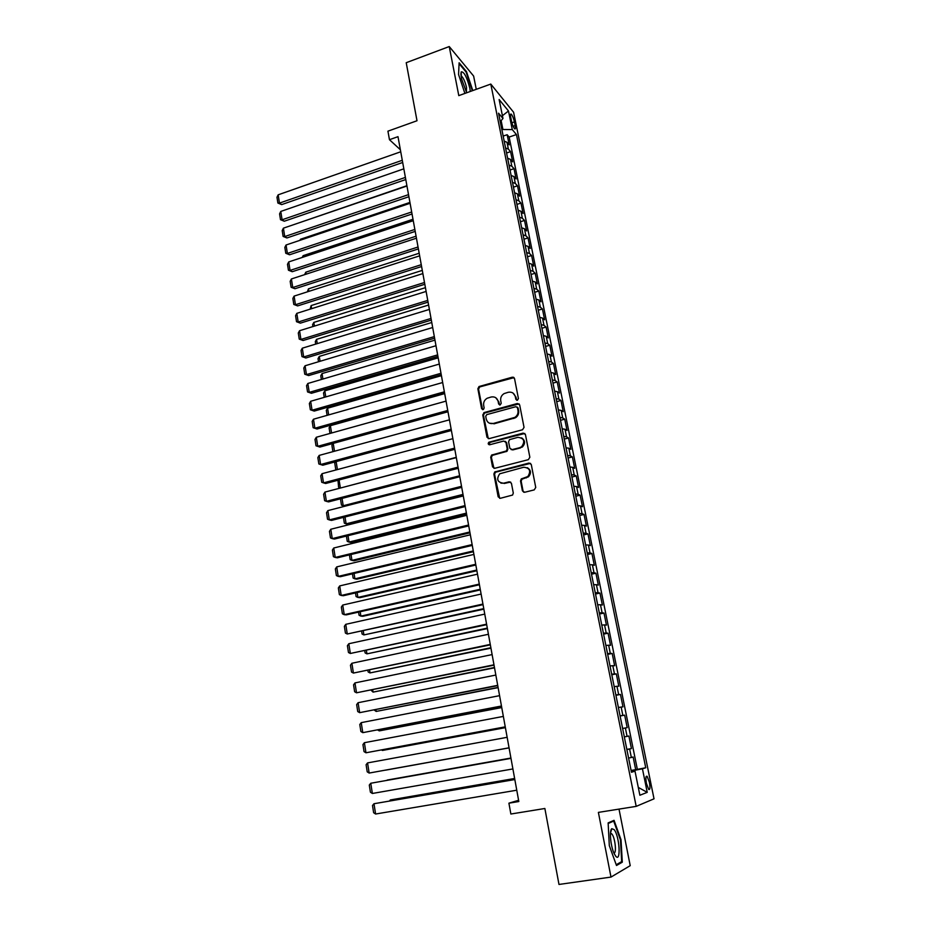 <?xml version="1.0" encoding="UTF-8"?>
<svg xmlns="http://www.w3.org/2000/svg" width="931" height="931" viewBox="0 0 931 931"><rect width="100%" height="100%" fill="white"/><g stroke="black" fill="none" stroke-linecap="round" stroke-linejoin="round"><path stroke-width="1.4" d="M517.38 400.26L518.427 398.584L514.529 378.545L512.306 377.183L479.011 386.54L477.871 388.786L481.595 408.662L483.422 409.512L484.155 407.964L483.666 405.381C483.294 402.285 484.457 399.911 487.146 398.259L491.126 397.013C494.745 396.397 497.084 397.863 498.143 401.412L498.632 403.996L500.18 404.973L501.215 403.298L500.715 400.702C500.331 397.618 501.483 395.244 504.148 393.58L508.221 392.288C511.887 391.66 514.249 393.126 515.32 396.687L515.832 399.294L517.38 400.26M649.419 782.331L647.138 776.314C645.788 775.709 645.544 778.083 646.428 783.425L648.709 789.453C650.071 790.035 650.303 787.661 649.419 782.331M522.407 490.777L524.677 492.266L534.231 489.892L535.744 487.46L531.275 464.511L529.006 463.056L494.698 471.982L493.884 474.054L498.166 496.817L500.389 498.294L512.585 495.048L513.295 493.046L511.422 483.247L509.187 481.793L503.543 483.212C497.41 482.409 496.142 479.267 499.726 473.786L523.746 467.234C529.844 467.909 531.205 471.016 527.842 476.544L521.255 478.941L520.522 480.966L522.407 490.777L523.885 492.29M476.265 89.318L473.623 76.051L449.242 46.55L406.219 62.703L417.007 120.751L387.936 131.166L389.461 139.697L397.991 136.671L518.823 801.533L508.908 803.174L510.863 814.02L544.868 808.492L558.984 884.45L610.992 877.083L630.217 865.667L619.01 809.109M449.242 46.55L458.797 95.625L490.8 84.069L636.187 806.374L598.389 812.391L610.992 877.083M522.535 429.761L524.037 427.352L519.661 404.88L517.427 403.495L484.248 412.538L482.77 414.912L486.96 437.209L489.159 438.617L522.535 429.761M525.433 434.533L529.855 457.249L528.354 459.67L494.745 468.293L492.534 466.85L490.718 457.191L491.591 455.084L506.359 450.976L507.209 448.882L505.987 442.469L503.764 441.05L489.729 444.75C488.088 444.506 487.797 443.68 488.833 442.26L523.187 433.113L525.433 434.533M631.09 770.461L635.698 769.681L633.138 757.008L631.346 757.497L629.635 749.024L626.889 749.583M626.842 749.385L631.427 748.594L628.89 736.002L627.075 736.374L625.376 727.972L622.63 728.461M625.376 727.972L627.191 727.646L624.666 715.159L620.104 715.986M620.081 715.858L622.839 715.404L621.152 707.06L622.979 706.85L620.477 694.445L615.938 695.306M615.868 694.98L618.638 694.584L616.962 686.298L618.801 686.205L616.31 673.893L611.795 674.766M611.69 674.242L614.46 673.916L612.796 665.688L614.646 665.7L612.179 653.469L607.687 654.365M607.536 653.655L610.305 653.387L608.653 645.218L610.527 645.346L608.071 633.196L603.602 634.116M603.416 633.208L606.186 633.01L604.545 624.899L606.442 625.132L603.998 613.063L599.541 614.006M599.32 612.901L602.101 612.773L600.472 604.719L602.369 605.045L599.948 593.07L595.514 594.036M595.258 592.744L598.028 592.675L596.422 584.68L598.33 585.11L595.921 573.217L591.511 574.194M591.22 572.728L594.001 572.716L592.395 564.768L594.327 565.315L591.93 553.503L587.542 554.492M587.217 552.851L589.998 552.898L588.404 545.007L590.347 545.647L587.973 533.917L583.597 534.929M583.237 533.102L586.018 533.219L584.435 525.375L586.39 526.12L584.028 514.471L579.676 515.506M579.28 513.505L582.061 513.668L580.49 505.882L582.469 506.72L580.118 495.152L575.789 496.211M575.346 494.035L578.139 494.256L576.58 486.529L578.57 487.46L576.242 475.962L571.925 477.044M571.448 474.694L574.241 474.973L572.693 467.292L574.695 468.328L572.379 456.912L568.085 458.005M567.584 455.492L570.366 455.829L568.829 448.195L570.843 449.324L568.55 437.977L564.267 439.095M563.732 436.418L566.525 436.802L565.001 429.226L567.026 430.448L564.745 419.183L560.485 420.312M559.915 417.472L562.708 417.914L561.184 410.396L563.232 411.7L560.962 400.505L556.726 401.657M556.121 398.654L558.914 399.143L557.401 391.683L559.461 393.08L557.204 381.966L552.991 383.118M552.351 379.953L555.144 380.511L553.642 373.087L555.714 374.576L553.48 363.532L549.278 364.719M548.603 361.391L551.408 361.996L549.918 354.63L551.99 356.201L549.767 345.238L545.589 346.425M544.891 342.945L547.684 343.609L546.206 336.289L548.289 337.941L546.09 327.049L541.923 328.259M541.19 324.628L543.995 325.338L542.529 318.065L544.623 319.81L542.436 308.987L538.281 310.221M537.524 306.439L540.329 307.195L538.863 299.968L540.981 301.795L538.805 291.042L534.673 292.287M533.882 288.366L536.687 289.169L535.232 281.988L537.35 283.897L535.185 273.225L531.077 274.482M530.251 270.409L533.067 271.258L531.624 264.125L533.754 266.126L531.601 255.513L527.505 256.781M526.655 252.569L529.471 253.465L528.04 246.378L530.181 248.461L528.04 237.917L523.967 239.209M523.082 234.845L525.899 235.787L524.467 228.758L526.62 230.911L524.502 220.438L520.441 221.741M519.533 217.237L522.349 218.238L520.929 211.244L523.094 213.478L520.988 203.074L516.949 204.389M516.007 199.746L518.823 200.793L517.415 193.846L519.591 196.15L517.496 185.816L513.47 187.154M512.504 182.371L515.309 183.454L513.924 176.553L516.1 178.95L514.028 168.674L510.013 170.024M509.024 165.101L511.829 166.23L510.444 159.376L512.644 161.843L510.572 151.637L508.373 149.123L505.568 147.948M506.58 152.998L510.572 151.637M510.747 117.411L511.491 121.111C512.387 124.894 513.458 127.466 514.692 128.85C515.506 129.328 515.669 128.234 515.169 125.569L514.424 121.891C513.528 118.121 512.457 115.537 511.224 114.141C510.409 113.663 510.258 114.757 510.747 117.411M490.8 84.069L513.598 112.267L654.028 798.821L636.187 806.374M635.698 769.681L645.742 767.761L516.437 134.553L512.271 129.584L501.844 129.49M645.742 767.761L642.437 768.797L647.231 792.351L639.876 795.249L635 771.136L631.451 772.253L498.55 113.198L502.973 118.47L499.132 99.524L508.489 110.987L512.271 129.584M637.316 769.181L509.152 137.066L507.151 134.716L509.199 144.852L506.999 142.315L504.183 141.116M511.829 166.23L514.028 168.674M515.309 183.454L517.496 185.816M518.823 200.793L520.988 203.074M522.349 218.238L524.502 220.438M525.899 235.787L528.04 237.917M529.471 253.465L531.601 255.513M533.067 271.258L535.185 273.225M536.687 289.169L538.805 291.042M540.329 307.195L542.436 308.987M543.995 325.338L546.09 327.049M547.684 343.609L549.767 345.238M551.408 361.996L553.48 363.532M555.144 380.511L557.204 381.966M558.914 399.143L560.962 400.505M562.708 417.914L564.745 419.183M566.525 436.802L568.55 437.977M570.366 455.829L572.379 456.912M574.241 474.973L576.242 475.962M578.139 494.256L580.118 495.152M582.061 513.668L584.028 514.471M586.018 533.219L587.973 533.917M589.998 552.898L591.93 553.503M594.001 572.716L595.921 573.217M598.028 592.675L599.948 593.07M602.101 612.773L603.998 613.063M606.186 633.01L608.071 633.196M610.305 653.387L612.179 653.469M614.46 673.916L616.31 673.893M618.638 694.584L620.477 694.445M622.839 715.404L624.666 715.159M631.427 748.594L629.635 749.024M632.498 771.438L631.195 770.973M502.845 129.141L501.134 120.658M518.602 800.288L508.908 803.174M389.461 139.697L400.365 149.74M503.171 136.089L507.151 134.716M509.152 137.066L516.437 134.553M500.261 121.682L502.973 118.47M510.444 159.376L507.639 158.223M513.924 176.553L511.107 175.447M517.415 193.846L514.599 192.775M520.929 211.244L518.125 210.231M524.467 228.758L521.663 227.781M528.04 246.378L525.224 245.458M531.624 264.125L528.82 263.252M535.232 281.988L532.427 281.162M538.863 299.968L536.058 299.188M542.529 318.065L539.724 317.343M546.206 336.289L543.401 335.614M549.918 354.63L547.114 354.001M553.642 373.087L550.849 372.516M557.401 391.683L554.608 391.16M561.184 410.396L558.391 409.919M565.001 429.226L562.196 428.819M568.829 448.195L566.036 447.846M572.693 467.292L569.9 466.99M576.58 486.529L573.787 486.285M580.49 505.882L577.709 505.696M584.435 525.375L581.642 525.247M588.404 545.007L585.611 544.938M592.395 564.768L589.614 564.756M596.422 584.68L593.641 584.726M600.472 604.719L597.69 604.824M604.545 624.899L601.775 625.073M608.653 645.218L605.883 645.451M612.796 665.688L610.026 665.991M616.962 686.298L614.192 686.659M621.152 707.06L618.393 707.49M624.329 736.898L627.075 736.374M635 771.136L631.323 771.578M628.6 758.078L631.346 757.497M632.358 770.775L642.437 768.797M502.414 115.712L508.489 110.987M647.231 792.351L638.294 787.405M472.797 90.575L466.454 71.582L459.123 62.773L458.564 74.527L464.895 93.426M622.304 862.187L621.012 839.75L614.053 820.327L608.141 822.899L609.305 845.627L616.497 865.493L622.304 862.187L620.162 862.49M620.418 839.843L621.012 839.75M516.752 400.272L515.96 397.083L513.039 393.091M495.769 397.735L498.807 401.796L499.598 404.997M514.052 377.637L479.698 386.935L478.557 389.181L482.595 409.663M519.114 403.891L484.492 413.073L483.457 415.273L488.286 438.629M517.461 407.673L515.89 406.696L486.75 414.621L485.726 416.285L486.238 419.02C487.274 422.593 489.613 424.07 493.255 423.489L514.924 417.367C517.357 415.645 518.381 413.341 517.985 410.431L517.461 407.673L518.101 408.046L517.159 407.056M489.531 423.233L493.255 423.489M518.101 408.046L518.625 410.792C519.021 413.701 518.008 416.017 515.565 417.728L493.919 423.838M505.335 441.364L506.639 442.795L507.872 449.196L507.011 451.291L492.266 455.387L491.393 457.493L493.954 468.316M524.816 433.462L489.904 442.411L489.252 444.785M519.847 447.59L521.628 446.752C525.352 441.236 524.095 438.094 517.857 437.337L509.478 439.665L508.582 441.783L509.816 448.195L512.05 449.626L522.256 447.078C525.491 443.575 525.293 440.514 521.663 437.884M511.142 449.638L512.05 449.626M520.487 447.916L512.702 449.941M527.318 467.676C531.077 470.108 531.473 473.157 528.471 476.823L521.907 479.209L521.162 481.234L523.059 491.044M500.913 483.142L503.543 483.212M510.63 482.037L504.206 483.48M530.554 463.347L495.373 472.261L494.559 474.333L499.679 498.329M402.285 160.295L279.475 203.121L281.662 204.611L402.681 162.483M400.737 151.776L278.171 194.823L279.475 203.121L277.88 203.039L276.973 197.244L278.171 194.823M281.662 204.611L277.88 203.039M470.318 91.471L469.864 88.352C466.897 77.04 464.01 71.536 461.217 71.85L461.334 78.32L466.699 92.774M466.373 92.227L466.524 87.526C465.209 81.975 463.557 78.181 461.555 76.133L460.95 75.946M459.088 63.645L466.105 72.059L472.331 90.738M614.146 829.626L611.807 828.683C609.165 830.277 610.573 846.011 614.053 853.331L615.566 855.961C621.198 863.584 619.627 836.154 614.146 829.626M613.855 852.866C616.834 854.064 615.17 837.819 611.958 834.095L610.457 833.396M608.176 823.481L613.68 821.072L620.442 839.902L621.675 861.64L616.217 864.724M611.574 821.398L613.68 821.072M297.943 223.207L406.894 185.7M300.655 240.082L300.515 239.232L409.943 202.423M300.515 239.232L299.945 240.326M303.378 257.072L303.145 255.664L413.003 219.262M303.145 255.664L302.203 257.456M306.113 274.168L305.799 272.201L416.076 236.195M304.6 274.657L305.799 272.201M405.392 177.414L282.093 219.786L284.281 221.229L405.776 179.543M403.833 168.837L280.778 211.442L282.093 219.786L280.487 219.681L279.579 213.851L280.778 211.442M284.281 221.229L280.487 219.681M408.523 194.637L284.735 236.567L286.923 237.952L408.907 196.72M406.952 186.014L283.408 228.165L284.735 236.567L283.117 236.427L282.198 230.551L283.408 228.165M286.923 237.952L283.117 236.427M411.677 211.989L287.388 253.441L289.576 254.78L412.049 214.002M410.094 203.295L286.061 244.993L287.388 253.441L285.77 253.267L284.839 247.367L286.061 244.993M289.576 254.78L285.77 253.267M414.854 229.445L290.065 270.421L292.241 271.712L415.203 231.4M413.259 220.694L288.726 261.925L290.065 270.421L288.435 270.223L287.493 264.276L288.726 261.925M292.241 271.712L288.435 270.223M308.871 291.368L308.464 288.843L419.171 253.244M307.358 291.857L308.464 288.843M418.042 247.006L292.753 287.516L294.929 288.75L418.391 248.914M416.448 238.208L291.403 278.963L292.753 287.516L291.112 287.283L290.169 281.302L291.403 278.963M294.929 288.75L291.112 287.283M311.641 308.673L311.14 305.577L422.29 270.397M310.116 309.162L311.14 305.577M421.254 264.695L295.453 304.716L297.641 305.903L421.592 266.534M419.648 255.839L294.103 296.105L295.453 304.716L293.8 304.449L292.858 298.432L294.103 296.105M297.641 305.903L293.8 304.449M314.434 326.094L313.84 322.417L425.432 287.667M312.909 326.572L312.595 324.651L313.84 322.417M424.489 282.5L298.188 322.021L300.352 323.15L424.815 284.269M422.872 273.586L296.814 313.351L298.188 322.021L296.524 321.719L295.569 315.667L296.814 313.351M300.352 323.15L296.524 321.719M317.238 343.632L316.552 339.361L428.586 305.042M315.714 344.098L315.306 341.584L316.552 339.361M427.748 300.41L300.922 339.443L303.099 340.513L428.062 302.133M426.119 291.438L299.549 330.714L300.922 339.443L299.247 339.105L298.292 333.007L299.549 330.714M303.099 340.513L299.247 339.105M320.066 361.275L319.286 356.41L431.763 322.522M318.53 361.74L318.03 358.621L319.286 356.41M431.03 318.449L303.681 356.969L305.857 357.993L431.321 320.101M429.389 309.418L302.296 348.194L303.681 356.969L301.993 356.608L301.039 350.463L302.296 348.194M305.857 357.993L301.993 356.608M322.917 379.033L322.033 373.575L434.963 340.118M321.37 379.487L320.776 375.763L322.033 373.575M434.323 336.603L306.462 374.611L308.627 375.577L434.614 338.197M432.671 327.514L305.065 365.778L306.462 374.611L304.763 374.215L303.797 368.036L305.065 365.778M308.627 375.577L304.763 374.215M325.78 396.909L324.803 390.834L438.187 357.83M324.232 397.362L323.534 393.01L324.803 390.834M437.651 354.886L309.255 392.37L311.42 393.278L437.919 356.41M435.987 345.727L307.847 383.479L309.255 392.37L307.544 391.928L306.567 385.713L307.847 383.479M311.42 393.278L307.544 391.928M328.655 414.9L327.584 408.209L441.422 375.659M327.107 415.342L326.304 410.373L327.584 408.209M440.991 373.284L312.06 410.234L314.224 411.095L441.259 374.739M439.316 364.068L310.651 401.284L312.06 410.234L310.349 409.768L309.36 403.507L310.651 401.284M314.224 411.095L310.349 409.768M331.564 433.008L330.389 425.688L444.681 393.604M329.993 433.439L329.097 427.829L330.389 425.688M444.355 391.811L314.899 428.225L317.052 429.016L444.611 393.196M513.528 377.264L512.481 377.288M442.667 382.525L313.479 419.218L314.899 428.225L313.165 427.713L312.176 421.417L313.479 419.218M317.052 429.016L313.165 427.713M333.228 443.389L334.485 451.232M332.902 451.582L331.913 445.414L333.123 443.424M447.753 410.455L317.739 446.321L319.903 447.066L447.986 411.77M446.054 401.11L316.319 437.256L317.739 446.321L316.005 445.786L315.004 439.444L316.319 437.256M319.903 447.066L316.005 445.786M336.138 461.613L337.418 469.573M336.941 469.701L335.73 469.317L334.741 463.091L335.556 461.764M451.163 429.226L320.613 464.534L322.766 465.221L451.384 430.483M449.452 419.823L319.17 455.41L320.613 464.534L318.856 463.964L317.855 457.587L319.17 455.41M456.271 457.33L340.874 487.914M339.082 479.942L340.327 487.751L338.581 487.146L338 480.233M454.596 448.125L323.499 482.875L325.652 483.503L454.805 449.312M452.873 438.664L322.045 473.693L323.499 482.875L321.73 482.27L320.73 475.846L322.045 473.693M459.623 475.799L343.213 505.742L345.005 506.208M342.038 498.399L343.213 505.742L341.456 505.102L340.455 498.818M458.052 467.153L326.397 501.332L328.55 501.902L458.25 468.27M456.318 457.621L324.942 492.092L326.397 501.332L324.628 500.692L323.616 494.233L324.942 492.092M463.01 494.396L346.111 523.839L348.147 524.316L463.184 495.373M345.017 516.984L346.111 523.839L344.342 523.164L343.423 517.38M461.532 486.308L329.318 519.917L331.471 520.417L461.718 487.355M459.786 476.719L327.863 510.607L329.318 519.917L327.537 519.23L326.525 512.725L327.863 510.607M466.408 513.121L349.032 542.063L351.068 542.47L466.571 514.028M348.008 535.686L349.032 542.063L347.251 541.353L346.413 536.081M465.035 505.603L332.262 538.618L334.415 539.061L465.221 506.569M463.289 495.944L330.796 529.25L332.262 538.618L330.47 537.897L329.446 531.345L330.796 529.25M469.829 531.973L351.965 560.392L354.001 560.753L469.98 532.811M351.022 554.504L351.965 560.392L350.184 559.647L349.416 554.899M468.572 525.026L335.23 557.448L337.371 557.82L468.735 525.922M466.803 515.297L333.74 548.01L335.23 557.448L333.426 556.68L332.39 550.093L333.74 548.01M473.285 550.943L354.92 578.849L356.945 579.14L473.425 551.711M354.059 573.449L354.92 578.849L353.128 578.07L352.453 573.833M472.122 544.577L338.209 576.394L340.35 576.708L472.273 545.403M470.341 534.79L336.719 566.898L338.209 576.394L336.394 575.591L335.346 568.957L336.719 566.898M476.753 570.04L357.9 597.423L359.925 597.655L476.881 570.738M357.12 592.535L357.9 597.423L356.084 596.596L355.502 592.907M475.706 564.267L341.212 595.468L343.353 595.724L475.834 565.012M473.914 554.41L339.71 585.913L341.212 595.468L339.384 594.63L338.337 587.961L339.71 585.913M480.245 589.265L360.891 616.113L362.915 616.287L480.361 589.893M360.192 611.737L360.891 616.113L359.075 615.251L358.563 612.098M479.302 584.098L344.237 614.681L346.367 614.856L479.43 584.761M477.498 574.171L342.724 605.057L344.237 614.681L342.399 613.797L341.34 607.082L342.724 605.057M483.759 608.63L363.905 634.93L483.864 609.177M363.288 631.067L363.905 634.93L362.078 634.034L361.659 631.427M482.933 604.068L347.275 634.011L483.038 604.65M481.118 594.059L345.75 624.329L347.275 634.011L345.424 633.092L344.365 626.33L345.75 624.329M487.309 628.111L366.942 653.865L487.39 628.588M366.407 650.525L366.942 653.865L365.103 652.934L364.766 650.874M486.587 624.166L350.335 653.469L486.68 624.678M484.76 614.099L348.811 643.728L350.335 653.469L348.473 652.515L347.403 645.707L348.811 643.728M490.87 647.732L370.003 672.927L490.94 648.139M369.549 670.122L370.003 672.927L368.141 671.961L367.896 670.46M490.265 644.415L353.419 673.066L490.346 644.846M488.426 634.279L351.883 663.256L353.419 673.066L351.546 672.066L350.463 665.211L351.883 663.256M494.466 667.492L373.075 692.117L494.524 667.818M372.703 689.848L373.075 692.117L371.05 690.185M493.977 664.804L356.526 692.792L494.035 665.153M492.115 654.586L354.967 682.912L356.526 692.792L354.641 691.756L353.559 684.844L354.967 682.912M498.073 687.381L376.171 711.435L498.12 687.625M375.891 709.701L376.171 711.435L374.227 710.039M497.701 685.332L359.657 712.657L497.759 685.6M495.839 675.056L358.086 702.707L359.657 712.657L357.748 711.575L356.654 704.616L358.086 702.707M501.716 707.409L379.278 730.882L501.751 707.572M379.092 729.706L379.278 730.882L377.707 729.974M501.46 706.012L362.799 732.65L501.495 706.198M499.586 695.655L361.228 722.642L362.799 732.65L360.891 731.522L359.785 724.527L361.228 722.642M505.382 727.565L382.42 750.456L505.393 727.658M382.315 749.839L382.42 750.456L381.605 749.967M505.254 726.843L365.964 752.783L505.265 726.936M503.357 716.405L364.382 742.705L365.964 752.783L364.044 751.62L362.939 744.567L364.382 742.705M509.071 747.872L385.574 770.158L509.071 747.884M509.059 747.814L369.153 773.056L509.059 747.814M507.151 737.305L367.559 762.908L369.153 773.056L367.221 771.846L366.104 764.747L367.559 762.908M510.921 758.043L387.156 780.062L510.921 758.078M512.9 768.936L372.365 793.468L370.759 783.25L510.968 758.323M510.979 758.358L370.759 783.25L369.293 785.066L370.422 792.211L372.365 793.468M514.634 778.479L390.345 799.962L514.657 778.595M389.542 800.939L390.345 799.962L390.485 800.776M516.763 790.21L375.6 814.02L373.983 803.732L514.808 779.433M514.831 779.55L373.983 803.732L372.505 805.524L373.634 812.716L375.6 814.02M508.373 149.123L506.999 142.315M511.899 122.764L514.424 121.891M513.132 126.279L515.169 125.569M515.96 397.083L515.32 396.687M499.295 404.38L498.632 403.996M498.807 401.796L498.143 401.412M482.281 409.035L481.595 408.662M478.557 389.181L477.871 388.786M480.012 386.819L479.325 386.423M512.958 377.602L512.306 377.183M516.472 399.678L515.832 399.294M487.646 437.535L486.96 437.209M483.457 415.273L482.77 414.912M484.923 412.899L484.248 412.538M518.067 403.868L517.427 403.495M513.865 418.473L513.214 418.112M518.625 410.792L517.985 410.431M493.209 467.141L492.534 466.85M491.393 457.493L490.718 457.191M492.883 455.108L492.196 454.794M506.371 451.593L505.719 451.279M507.872 449.196L507.209 448.882M506.639 442.795L505.987 442.469M489.904 442.411L489.229 442.085M523.827 433.45L523.187 433.113M521.162 481.234L520.522 480.966M522.675 478.825L522.035 478.546M526.387 477.882L525.747 477.615M509.839 482.06L509.187 481.793M498.83 497.061L498.166 496.817M494.559 474.333L493.884 474.054M496.048 471.936L495.373 471.656M529.646 463.347L529.006 463.056M646.184 776.466L647.138 776.314M510.537 114.385L511.224 114.141M479.698 386.935L479.011 386.54M484.492 413.073L483.806 412.712M515.565 417.728L514.924 417.367M492.266 455.387L491.591 455.084M507.011 451.291L506.359 450.976M489.52 442.586L488.833 442.26M522.256 447.078L521.628 446.752M521.907 479.209L521.255 478.941M528.471 476.823L527.842 476.544M495.373 472.261L494.698 471.982M460.845 74.457L461.217 71.85M610.48 833.047L611.807 828.683M610.433 833.815L611.562 833.652"/></g></svg>
